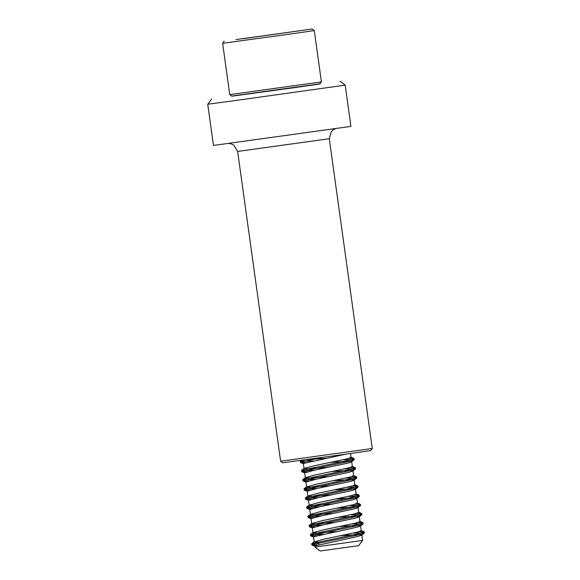 <?xml version="1.0" encoding="UTF-8"?>
<svg xmlns="http://www.w3.org/2000/svg" width="580" height="580" viewBox="0 0 580 580"><rect width="100%" height="100%" fill="white"/><g stroke="black" fill="none" stroke-linecap="round" stroke-linejoin="round"><path stroke-width="0.87" d="M233.051 100.876L207.734 104.212L213.454 145.457L350.922 126.382L345.201 85.137L233.051 100.876M319.957 83.81L231.667 96.062M372.266 448.492L370.692 450.58L345.52 454.205L282.707 462.789L280.618 461.209L372.266 448.492L329.288 138.721L237.64 151.438L280.618 461.209M243.506 38.657L312.192 29L243.506 38.657M224.213 41.209L222.633 43.297L289.92 34.097L314.28 30.58L312.192 29M321.4 81.903L319.819 83.991L296.373 87.377L231.84 96.2L229.752 94.62L321.4 81.903L314.28 30.58M326.069 458.345L306.153 459.664M327.337 467.509L308.292 468.799L304.152 468.386L314.309 465.74L347.094 458.838L351.081 457.345L350.545 453.495M304.058 468.538L303.383 463.696L303.775 463.384L345.6 454.191M328.606 476.673L309.56 477.963L305.326 477.702L304.66 472.86L314.911 470.061L347.688 463.159L351.552 461.861L351.212 461.441L341.033 461.629L330.948 462.34M305.326 477.702L315.585 474.904L348.363 468.002L352.35 466.509L351.676 461.665M329.882 485.837L310.829 487.127L306.602 486.866L305.928 482.024L316.18 479.225L348.964 472.323L352.821 471.025L352.488 470.605L342.301 470.8L332.224 471.504M306.602 486.866L316.854 484.068L349.631 477.166L353.619 475.673L352.952 470.829M331.151 495.008L312.105 496.291L307.871 496.03L307.197 491.188L317.456 488.389L350.233 481.487L354.09 480.189L353.756 479.769L343.577 479.964L333.493 480.675M307.871 496.03L318.13 493.232L350.907 486.33L354.895 484.837L354.22 479.993M332.427 504.172L313.374 505.455L309.147 505.202L308.473 500.351L318.724 497.553L351.502 490.651L355.366 489.361L355.032 488.933L344.846 489.128L334.762 489.839M309.147 505.202L319.399 502.396L352.176 495.494L356.163 494L355.496 489.158M333.696 513.336L314.65 514.627L310.416 514.366L309.742 509.515L320 506.717L352.778 499.815L356.635 498.524L356.301 498.097L346.115 498.292L336.037 499.003M310.416 514.366L320.668 511.567L353.452 504.658L357.439 503.164L356.765 498.322M334.964 522.5L315.919 523.791L311.685 523.53L311.018 518.687L321.269 515.881L354.046 508.979L357.911 507.688L357.57 507.261L347.391 507.457L337.306 508.167M311.685 523.53L321.943 520.731L354.721 513.822L358.708 512.336L358.034 507.486M336.24 531.664L317.188 532.955L312.961 532.694L312.286 527.851L322.545 525.052L355.322 518.143L359.18 516.852L358.846 516.425L348.66 516.62L338.582 517.331M312.961 532.694L323.212 529.895L355.989 522.986L359.977 521.5L359.31 516.649M316.861 545.309L316.404 544.018L318.464 542.119L314.23 541.858L313.562 537.015L313.947 536.696L356.591 527.307L360.448 526.016L360.115 525.589L349.936 525.784L339.851 526.495M314.23 541.858L324.488 539.059L357.265 532.15L361.253 530.664L360.579 525.821M314.954 547.056L362.609 540.444L358.665 545.657L320.167 551L314.954 547.056L315.215 545.867L357.867 536.471L361.724 535.18L361.391 534.76L351.204 534.948L341.12 535.659M318.464 542.119L318.833 544.787M362.609 540.444L361.855 534.985M316.404 544.018L312.142 543.511L359.76 533.433L364.226 531.867L359.296 531.599M323.292 534.325L315.136 534.854L310.43 534.659L310.865 534.339L358.491 524.262L362.95 522.703L358.027 522.435M322.016 525.161L313.867 525.683L309.162 525.495L309.597 525.175L357.215 515.098L361.681 513.539L356.758 513.271M320.747 515.997L312.591 516.519L307.886 516.33L308.321 516.011L355.946 505.934L360.405 504.375L355.482 504.1M319.471 506.833L311.322 507.355L306.617 507.166L307.052 506.848L354.67 496.77L359.136 495.211L354.213 494.936M318.202 497.662L310.046 498.191L305.341 498.002L305.783 497.684L353.401 487.606L357.86 486.047L352.937 485.772M316.934 488.498L308.777 489.027L304.072 488.838L304.507 488.519L352.132 478.442L356.591 476.876L351.668 476.608M315.658 479.334L307.509 479.863L302.803 479.674L303.238 479.355L350.856 469.278L355.322 467.712L350.4 467.444M314.389 470.17L306.233 470.699L301.527 470.51L301.962 470.191L349.588 460.114L354.046 458.548L349.124 458.28M313.113 461.006L300.259 461.346L305.065 459.817M316.564 545.164L311.989 545.084L312.301 544.656L359.919 534.579L364.262 533.194L363.87 532.795L353.343 533.085M316.317 535.942L310.713 535.92L311.025 535.485L358.65 525.408L362.993 524.03L362.594 523.631L352.075 523.921M315.049 526.778L309.445 526.756L309.756 526.321L357.374 516.243L361.717 514.866L361.325 514.46L350.806 514.75M313.773 517.614L308.176 517.592L308.48 517.157L356.106 507.079L360.448 505.702L360.057 505.296L349.53 505.586M312.504 508.45L306.9 508.421L307.212 507.993L354.829 497.915L359.18 496.531L358.781 496.132L348.261 496.422M311.235 499.286L305.631 499.257L305.943 498.829L353.561 488.751L357.904 487.367L357.512 486.968L346.985 487.258M309.959 490.122L304.355 490.093L304.667 489.665L352.292 479.587L356.635 478.203L356.236 477.804L345.716 478.094M308.69 480.95L303.086 480.929L303.398 480.501L351.016 470.423L355.359 469.039L354.967 468.64L344.44 468.93M307.414 471.786L301.817 471.765L302.122 471.337L349.747 461.26L354.09 459.875L353.699 459.476L343.171 459.766M306.146 462.623L300.541 462.601L300.853 462.173L322.618 457.395M300.52 30.631L235.886 39.599M211.678 98.991L207.734 104.212M335.595 128.651L333.493 129.637L331.274 131.609L329.288 138.721M228.825 143.47L231.101 143.84L233.776 145.131L237.64 151.438M339.981 81.193L345.201 85.137M229.752 94.62L222.633 43.297M311.699 543.822L311.859 544.975M364.226 531.867L364.378 533.013M310.43 534.659L310.59 535.804M362.95 522.703L363.109 523.849M309.162 525.495L309.314 526.64M361.681 513.539L361.84 514.685M307.886 516.33L308.045 517.476M360.405 504.375L360.564 505.521M306.617 507.166L306.776 508.312M359.136 495.211L359.296 496.357M305.341 498.002L305.5 499.148M357.86 486.047L358.019 487.193M304.072 488.838L304.232 489.984M356.591 476.876L356.751 478.022M302.803 479.674L302.956 480.82M355.322 467.712L355.482 468.858M301.527 470.51L301.687 471.656M354.046 458.548L354.206 459.693M300.259 461.346L300.418 462.492M311.989 545.084L314.976 546.302M364.262 533.194L361.724 535.18M310.713 535.92L313.7 537.138M362.993 524.03L360.448 526.016M309.445 526.756L312.431 527.974M361.717 514.866L359.18 516.852M308.176 517.592L311.163 518.81M360.448 505.702L357.911 507.688M306.9 508.421L309.887 509.646M359.18 496.531L356.635 498.524M305.631 499.257L308.618 500.482M357.904 487.367L355.366 489.361M304.355 490.093L307.342 491.318M356.635 478.203L354.09 480.189M303.086 480.929L306.073 482.147M355.359 469.039L352.821 471.025M301.817 471.765L304.805 472.983M354.09 459.875L351.552 461.861M300.541 462.601L303.529 463.819M314.324 541.705L311.786 543.692M361.086 530.519L364.073 531.737M313.055 532.541L310.517 534.528M359.817 521.347L362.797 522.573M311.786 523.377L309.242 525.364M358.541 512.183L361.529 513.401M310.51 514.213L307.973 516.2M357.273 503.019L360.26 504.238M309.242 505.049L306.697 507.036M356.004 493.855L358.984 495.073M307.965 495.885L305.428 497.872M354.728 484.691L357.715 485.909M306.697 486.721L304.159 488.708M353.459 475.527L356.439 476.745M305.428 477.558L302.883 479.537M352.183 466.363L355.17 467.582M304.152 468.386L301.614 470.373M350.914 457.2L353.901 458.417M301.506 460.302L300.339 461.209"/></g></svg>
